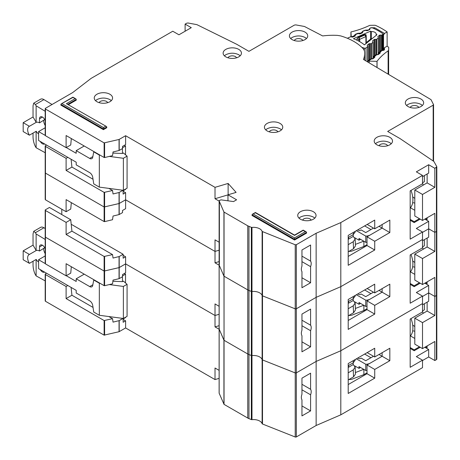<?xml version="1.0" encoding="UTF-8"?>
<svg xmlns="http://www.w3.org/2000/svg" width="460" height="460" viewBox="0 0 460 460"><rect width="100%" height="100%" fill="white"/><g stroke="black" fill="none" stroke-linecap="round" stroke-linejoin="round"><path stroke-width="0.69" d="M373.485 356.258L365.729 360.738L361.106 358.07L360.18 358.604A0.874 0.506 0 0 1 358.949 358.604L357.868 357.978M354.735 365.901L358.995 368.362L358.995 366.585L365.769 370.495L365.769 364.262A6.106 3.525 0 0 0 370.047 363.233L382.122 356.258L382.122 352.699L382.122 356.258L389.827 360.709L374.722 369.432L374.722 378.154L348.209 393.461L348.209 363.561L374.722 348.249L374.722 356.971L389.827 348.249L389.827 360.709M365.769 370.495A6.106 3.525 0 0 0 367.011 370.415M358.995 368.362L360.536 367.477M379.034 354.482L382.122 356.258L367.011 364.981L374.722 369.432M356.373 358.84L365.769 364.262M363.877 369.403L363.877 374.624L367.011 372.813M363.877 374.624L351.67 379.322L348.714 379.638M370.973 357.713L364.648 354.062M355.39 372.548L363.756 369.334M353.165 362.831L353.24 364.567L355.154 367.143L353.234 369.909L353.539 376.855L355.459 374.084L355.154 367.143M348.209 367.477L348.611 367.241L348.536 365.504M348.611 367.241L353.24 364.567M353.326 360.6L353.234 362.791L355.154 360.209L355.183 359.53M353.234 362.791L348.209 365.694M348.209 372.813L353.234 369.909M353.539 376.855L348.209 379.937M410.176 336.179A20.493 11.833 -120 0 0 410.993 318.584M45.195 280.887L36.127 275.897L35.351 274.603C33.959 271.848 33.189 268.732 33.039 265.259L33.039 261.245M44.689 247.733L39.514 251.016L39.514 246.922A4.14 2.392 60 0 1 40.376 245.03A4.14 2.392 60 0 1 42.446 245.232A4.14 2.392 60 0 1 45.195 249.038M43.677 248.618A7.193 4.151 -120 0 0 45.195 253.673M38.588 262.137A7.193 4.151 -120 0 1 36.196 259.428L29.411 263.344L23.178 259.739L23.178 250.844L33.039 245.145L33.039 233.933L33.718 231.328L40.56 227.378A6.538 3.778 60 0 1 43.941 227.763L45.195 228.522M124.378 273.493L125.534 274.16L125.534 282.969M125.534 317.233L125.534 317.59L123.142 318.97M45.195 255.927L38.588 259.739L38.588 268.64L76.205 290.358L76.205 293.026L89.694 300.817A4.358 2.518 60 0 1 92.724 305.44L93.742 312.053L99.325 315.278L99.325 283.239L93.742 280.013L94.047 279.835M29.411 263.344A7.193 4.151 60 0 1 29.135 254.581A7.193 4.151 60 0 1 29.411 254.443L36.196 250.527L33.039 245.145M39.514 251.016A7.193 4.151 -120 0 0 36.196 250.527M44.632 248.066L44.632 247.624M86.319 303.542A3.49 2.012 60 0 0 85.962 303.318L85.209 302.904M109.336 284.567L123.378 286.442L127.075 284.303L123.378 281.1L122.452 281.635L122.452 276.736M122.452 318.36L122.452 318.745M125.534 274.16L122.527 275.897M84.22 274.16L76.205 278.789L89.694 286.574A4.358 2.518 60 0 0 91.879 286.793A4.358 2.518 60 0 0 92.724 285.447L93.742 280.013M38.588 259.739L45.195 263.557M66.263 275.718L76.205 281.457L76.205 278.789M33.718 231.328L35.408 232.691L36.127 233.973L45.195 239.453M44.58 272.101A4.14 2.392 60 0 1 44.517 272.142A4.14 2.392 60 0 1 40.307 269.635M23.178 250.844L29.411 254.443M36.127 275.897L36.127 259.469M99.325 315.278L123.378 318.481L127.075 316.348L127.075 284.303M112.89 281.25L122.452 281.635M99.325 283.239L100.13 283.343M36.127 250.487L36.127 233.973M123.378 318.481L123.378 286.442M301.961 384.296L310.592 389.281A6.975 4.025 120 0 1 310.592 394.795L301.961 389.81M414.799 326.542L412.695 325.065M219.144 392.961A0.874 0.506 0 0 0 219.121 393.081A0.874 0.506 0 0 0 219.144 393.208L224.043 404.369L247.75 418.054A8.723 5.037 0 0 0 248.975 418.646L251.332 419.577A0.874 0.506 0 0 0 251.982 419.658A8.723 5.037 180 0 1 262.125 423.689A0.874 0.506 0 0 0 262.493 424.011L295.222 437A0.874 0.506 0 0 0 296.332 436.942L316.141 425.5L340.808 414.822L422.51 367.655L422.51 360.174L416.34 356.615L428.674 349.497L428.674 356.971L434.838 360.531L436.442 359.611A1.305 0.753 0 0 0 436.822 359.076L436.822 166.83L434.838 168.291L434.838 187.335L427.133 182.884L427.133 173.989M428.674 356.971L422.51 360.531M46.529 273.223L45.448 273.849A0.874 0.506 -0 0 0 45.195 274.2L45.195 300.903A0.874 0.506 0 0 0 45.448 301.26L104.127 335.139L119.054 331.717L125.609 327.957L215.015 379.58L219.121 378.361M45.448 236.469L45.448 237.176L104.127 271.055L119.197 267.582L119.197 278.616L122.527 276.696L122.527 274.557L125.609 272.78L125.609 263.879L215.015 315.497L219.121 314.278L215.015 315.497L215.015 303.928L219.121 306.297M301.961 405.921L310.592 410.906L301.961 415.892L301.961 399.78A6.975 4.025 120 0 1 301.961 394.266L301.961 378.154L310.592 373.169L310.592 389.281M422.51 360.174L410.176 367.298L410.176 319.056L422.51 311.938L422.51 296.096L416.34 292.537L428.674 285.418L428.674 301.26L422.51 304.819M436.764 294.774L436.442 295.527L434.838 296.453L428.674 292.893L422.51 296.453L428.674 292.893L434.838 296.453L434.838 315.497L427.133 311.046L427.133 302.151M119.197 256.548L119.197 267.582L125.609 263.879L119.054 267.634L104.127 271.055L104.127 256.461L112.545 254.604L113.039 258.048L119.197 256.548L123.142 254.265L71.202 224.279M219.144 328.883A0.874 0.506 0 0 0 219.121 329.003A0.874 0.506 0 0 0 219.144 329.124L219.374 328.647M219.144 264.799A0.874 0.506 0 0 0 219.121 264.92A0.874 0.506 0 0 0 219.144 265.046L219.144 329.124L224.043 340.291L223.928 212.014L219.144 200.962L219.374 200.485L221.041 199.864L233.519 201.578L236.601 199.795L227.964 194.816L227.964 200.813M224.043 212.129L224.043 340.291L247.75 353.976A8.723 5.037 0 0 0 248.975 354.562L247.75 353.976L247.75 289.892A8.723 5.037 0 0 0 248.975 290.484L247.75 289.892L247.75 225.814L223.928 212.014M251.982 419.658L251.982 227.418L251.332 227.338L251.332 291.421L248.975 290.484L251.332 291.421A0.874 0.506 0 0 0 251.982 291.502L251.332 291.421L251.332 355.499L248.975 354.562L251.332 355.499A0.874 0.506 0 0 0 251.982 355.58L251.332 355.499L251.332 419.577M251.982 227.418A8.723 5.037 180 0 1 262.125 231.443L262.125 295.527A0.874 0.506 0 0 0 262.493 295.849L262.125 295.527A8.723 5.037 180 0 0 251.982 291.502A8.723 5.037 180 0 1 262.125 295.527L262.125 359.605A8.723 5.037 180 0 0 251.982 355.58A8.723 5.037 180 0 1 262.125 359.605A0.874 0.506 0 0 0 262.493 359.927L262.125 359.605L262.125 423.689M262.493 231.765L262.493 359.927L295.222 372.922A0.874 0.506 0 0 0 296.332 372.859L295.222 372.922L295.222 308.838A0.874 0.506 0 0 0 296.332 308.781L295.222 308.838L295.222 244.76L262.125 231.443M295.222 244.76L296.332 244.697L296.332 372.859L316.141 361.422L340.808 350.744L422.51 303.571L340.808 350.744L340.808 414.822M296.332 436.942L296.332 372.859L316.141 361.422L316.141 425.5M310.592 410.906L310.592 394.795M219.121 325.668L215.015 326.887L215.015 315.497L125.609 263.879L125.609 256.76L123.142 255.334M104.604 256.513L104.604 285.706L112.545 283.797L113.039 280.117L119.054 278.674L119.054 256.599M66.108 275.805L66.108 263.701L104.127 285.654L104.127 271.055L45.448 237.176L45.448 263.879L66.108 275.805L70.731 273.136L71.329 266.714M414.799 318.171L422.51 322.621L422.51 348.605L414.799 344.155L414.799 318.171L427.133 311.046M427.133 345.937L427.133 347.714L425.592 346.828M422.51 322.621L434.838 315.497M422.51 348.605L434.838 341.487L434.838 360.531M219.121 329.256L215.015 326.887M104.604 285.706L104.127 285.654M45.448 263.166L45.448 263.879M125.609 327.957L125.609 320.839L123.142 319.412M215.015 379.58L215.015 368.011L219.121 370.375M422.51 310.931L424.356 309.867L424.356 303.749M423.2 313.317L422.51 311.121M414.799 331.177A21.798 12.587 60 0 1 412.678 330.786M410.412 335.926L414.799 338.462M348.209 384.56L367.011 373.704L367.011 364.981M367.166 352.613L374.722 356.971M419.428 346.828L414.184 349.853L410.176 347.541M71.104 287.414L71.921 295.234L66.108 298.592L66.108 286.482L67.804 285.505M66.108 298.592L104.127 320.539L112.545 318.688L113.039 322.126L119.197 320.626L122.998 318.429M71.921 295.234L93.029 307.418M108.836 316.543L112.545 318.688M66.108 286.482L45.448 274.557A0.874 0.506 -0 0 1 45.195 274.2M125.609 320.839L123.142 322.264L123.142 318.452M420.198 347.271L414.184 350.744L414.184 349.853M410.176 348.427L414.184 350.744M428.674 349.497L424.822 347.271M367.011 373.704L374.722 378.154M373.485 292.18L365.729 296.66L361.106 293.986L360.18 294.521A0.874 0.506 0 0 1 358.949 294.521L357.868 293.9M354.735 301.823L358.995 304.284L358.995 302.502L365.769 306.412L365.769 300.184A6.106 3.525 0 0 0 370.047 299.149L382.122 292.18L382.122 288.621L382.122 292.18L389.827 296.631L374.722 305.354L374.722 314.077L348.209 329.383L348.209 299.477L374.722 284.171L374.722 292.893L389.827 284.171L389.827 296.631M365.769 306.412A6.106 3.525 0 0 0 367.011 306.337M358.995 304.284L360.536 303.393M379.034 290.398L382.122 292.18L367.011 300.903L374.722 305.354M356.373 294.762L365.769 300.184M363.877 305.325L363.877 310.54L367.011 308.735M363.877 310.54L351.67 315.244L348.714 315.56M370.973 293.635L364.648 289.984M355.39 308.47L363.756 305.25M353.165 298.753L353.24 300.489L355.154 303.059L353.234 305.831L353.539 312.777L355.459 310.005L355.154 303.059M348.209 303.393L348.611 303.157L348.536 301.426M348.611 303.157L353.24 300.489M353.326 296.522L353.234 298.712L355.154 296.125L355.183 295.452M353.234 298.712L348.209 301.616M348.209 308.735L353.234 305.831M353.539 312.777L348.209 315.853M410.176 272.101A20.493 11.833 -120 0 0 410.993 254.506M301.961 320.217L310.592 325.203A6.975 4.025 120 0 1 310.592 330.717L301.961 325.732M414.799 262.464L412.695 260.981M422.51 284.527L414.799 280.077L414.799 254.087L422.51 258.537L422.51 284.527L434.838 277.409L434.838 296.453L436.442 295.527A1.305 0.753 0 0 0 436.822 294.992M296.332 244.697L316.141 233.26L316.141 297.344L296.332 308.781L316.141 297.344L316.141 361.422L340.808 350.744L340.808 286.661L422.51 239.493L422.51 232.018L416.34 228.453L428.674 221.335L428.674 237.176L422.51 240.735M262.493 424.011L262.493 359.927L295.222 372.922L295.222 437M224.043 404.369L224.043 340.291L247.75 353.976L247.75 418.054M219.144 393.208L219.144 329.124L223.928 340.17L223.928 404.254M45.195 263.522L45.195 236.825A0.874 0.506 0 0 0 45.448 237.176L45.448 210.479L66.108 222.404L70.731 219.736L71.921 231.15L66.108 234.508L104.127 256.461M45.448 172.385L45.448 173.098L104.127 206.977L119.197 203.498L119.197 214.538L122.527 212.612L122.527 210.479L125.609 208.696L125.609 199.795L215.015 251.419L219.121 250.2L215.015 251.419L215.015 239.85L219.121 242.213M301.961 341.843L310.592 346.828L301.961 351.808L301.961 335.697A6.975 4.025 120 0 1 301.961 330.182L301.961 314.071L310.592 309.091L310.592 325.203M422.51 296.096L410.176 303.215L410.176 254.978L422.51 247.859L422.51 239.493L340.808 286.661L316.141 297.344L340.808 286.661L340.808 222.582L422.51 175.409L416.34 171.85L428.674 164.732L428.674 173.098L422.51 176.657M436.764 230.69L436.442 231.449L434.838 232.369L428.674 228.81L422.51 232.369L428.674 228.81L434.838 232.369L434.838 251.419L427.133 246.968L427.133 238.067M119.197 192.464L119.197 203.498L125.609 199.795L119.054 203.556L104.127 206.977L104.127 192.378L112.545 190.526L113.039 193.965L119.054 192.521L122.998 190.267M219.374 200.485L219.374 264.563M219.144 265.046L223.928 276.092L219.144 265.046M224.043 276.207L247.75 289.892L224.043 276.207M262.493 295.849L295.222 308.838L262.493 295.849M310.592 346.828L310.592 330.717M219.121 261.59L215.015 262.809L215.015 251.419L125.609 199.795L125.609 192.677L123.142 191.256M104.604 192.435L104.604 221.628L112.545 219.719L113.039 216.039L119.054 214.59L119.054 192.521M66.108 211.726L66.108 199.623L104.127 221.57L104.127 206.977L45.448 173.098L45.448 199.801L66.108 211.726L70.731 209.053L71.329 202.636M70.731 219.736L49.456 207.454L45.448 209.766A0.874 0.506 -0 0 0 45.195 210.122A0.874 0.506 -0 0 0 45.448 210.479M61.789 214.573L61.789 209.231M414.799 254.087L427.133 246.968M427.133 281.853L427.133 283.636L425.592 282.745M422.51 258.537L434.838 251.419M219.121 265.178L215.015 262.809M104.604 221.628L104.127 221.57M45.448 199.088L45.448 199.801M422.51 246.853L424.356 245.784L424.356 239.671M423.2 249.239L422.51 247.043M414.799 267.099A21.798 12.587 60 0 1 412.678 266.702M410.412 271.848L414.799 274.378M348.209 320.482L367.011 309.626L367.011 300.903M367.166 288.529L374.722 292.893M419.428 282.745L414.184 285.775L410.176 283.458M66.108 222.404L66.108 234.508M71.921 231.15L112.545 254.604M125.609 256.76L123.142 258.181L123.142 254.265M420.198 283.193L414.184 286.661L414.184 285.775M410.176 284.349L414.184 286.661M428.674 285.418L424.822 283.193M367.011 309.626L374.722 314.077M364.337 50.468L364.337 48.133A1.305 0.753 0 0 0 365.895 47.995A1.305 0.753 0 0 0 366.022 47.909L367.626 46.609A0.874 0.506 180 0 0 367.793 46.316A0.874 0.506 180 0 0 367.724 46.126L367.31 45.54A0.874 0.506 180 0 1 367.241 45.35A0.874 0.506 180 0 1 367.402 45.057L368.868 43.872A0.874 0.506 180 0 1 369.633 43.665L370.72 43.7L370.72 59.064M371.398 38.582L371.398 31.573A4.468 2.582 180 0 1 376.211 34.149A4.468 2.582 180 0 1 376.211 34.264L376.211 35.345M382.697 50.479L382.697 34.028A2.179 1.259 180 0 0 382.174 33.212A67.58 39.019 0 0 0 373.031 28.1A2.179 1.259 180 0 0 370.346 28.083L370.127 28.175A0.874 0.506 180 0 0 369.788 28.578A0.874 0.506 180 0 0 369.788 28.623L369.892 29.25A0.874 0.506 180 0 1 369.897 29.296A0.874 0.506 180 0 1 369.65 29.647A0.874 0.506 180 0 1 369.553 29.699L367.546 30.578A0.874 0.506 180 0 1 366.712 30.647L365.688 30.429A0.874 0.506 180 0 0 364.855 30.498L362.854 31.383A0.874 0.506 180 0 0 362.514 31.78A0.874 0.506 180 0 0 362.52 31.832L362.629 32.453A0.874 0.506 180 0 1 362.635 32.505A0.874 0.506 180 0 1 362.388 32.855A0.874 0.506 180 0 1 362.284 32.907L360.272 33.781A0.874 0.506 180 0 1 359.45 33.85L358.409 33.632A0.874 0.506 180 0 0 357.581 33.706L355.574 34.592A0.874 0.506 180 0 0 355.229 34.994A0.874 0.506 180 0 0 355.235 35.04L355.339 35.667A0.874 0.506 180 0 1 355.339 35.713A0.874 0.506 180 0 1 355.097 36.064A0.874 0.506 180 0 1 354.999 36.116L352.992 36.995A0.874 0.506 180 0 1 352.159 37.07L351.135 36.846A0.874 0.506 180 0 0 350.301 36.915L348.105 37.887A1.305 0.753 180 0 0 347.605 38.364M364.337 48.133L361.865 47.368M376.211 34.264A61.916 35.748 180 0 1 376.959 34.741L364.429 44.867A41.158 23.759 0 0 0 353.418 38.709L370.553 31.159A61.916 35.748 180 0 1 371.398 31.573M374.969 55.332L374.969 39.353A0.874 0.506 180 0 0 374.193 39.566L372.738 40.756A0.874 0.506 180 0 0 372.583 41.043A0.874 0.506 180 0 0 372.646 41.233L373.054 41.825A0.874 0.506 180 0 1 373.117 42.009A0.874 0.506 180 0 1 372.956 42.303L371.484 43.493A0.874 0.506 180 0 1 370.72 43.7M374.969 39.353L376.038 39.399L376.038 54.803M378.051 37.076L378.051 36.455A0.874 0.506 180 0 0 377.89 36.748A0.874 0.506 180 0 0 377.959 36.938L378.373 37.525A0.874 0.506 180 0 1 378.436 37.714A0.874 0.506 180 0 1 378.275 38.007L376.815 39.186A0.874 0.506 180 0 1 376.038 39.399M378.051 36.455L379.517 35.27A0.874 0.506 180 0 1 380.282 35.058L381.369 35.098L381.369 50.548M382.697 34.028A2.179 1.259 180 0 1 382.289 34.764L382.133 34.891A0.874 0.506 180 0 1 381.369 35.098M370.553 39.152L370.553 31.159M356.885 40.181L356.885 38.962L358.11 37.352L364.82 34.396L366.034 34.787L366.246 36.121A0.874 0.506 180 0 1 366.252 36.167L366.252 36.167A0.874 0.506 180 0 1 366.005 36.518A0.874 0.506 180 0 1 365.907 36.57L364.918 34.983L366.246 36.121M356.885 38.962L358.84 39.387L359.076 37.559L359.674 39.313L365.907 36.57L365.907 43.671M367.534 42.354L366.166 43.481A0.874 0.506 180 0 1 366.097 43.292L366.097 43.516M371.582 39.106L371.927 38.807M372.209 38.577L371.03 38.761L371.743 38.801L367.465 42.257L366.534 42.395L366.097 43.292M373.485 228.097L365.729 232.576L361.106 229.908L360.18 230.443A0.874 0.506 0 0 1 358.949 230.443L357.868 229.822M354.735 237.745L358.995 240.206L358.995 238.424L365.769 242.334L365.769 236.101A6.106 3.525 0 0 0 370.047 235.071L382.122 228.097L382.122 224.537L382.122 228.097L389.827 232.547L374.722 241.27L374.722 249.993L348.209 265.299L348.209 235.399L374.722 220.087L374.722 228.81L389.827 220.087L389.827 232.547M365.769 242.334A6.106 3.525 0 0 0 367.011 242.253M358.995 240.206L360.536 239.315M379.034 226.32L382.122 228.097L367.011 236.819L374.722 241.27M356.373 230.678L365.769 236.101M363.877 241.241L363.877 246.462L367.011 244.651M363.877 246.462L351.67 251.16L348.714 251.476M370.973 229.552L364.648 225.906M355.39 244.392L363.756 241.172M353.165 234.669L353.24 236.405L355.154 238.981L353.234 241.747L353.539 248.693L355.459 245.922L355.154 238.981M348.209 239.315L348.611 239.079L348.536 237.343M348.611 239.079L353.24 236.405M353.326 232.438L353.234 234.629L355.154 232.047L355.183 231.368M353.234 234.629L348.209 237.532M348.209 244.651L353.234 241.747M353.539 248.693L348.209 251.775M410.176 208.018A20.493 11.833 -120 0 0 410.993 190.423M45.195 152.726L36.127 147.74L35.351 146.441C33.959 143.687 33.189 140.576 33.039 137.097L33.039 133.084M44.689 119.577L39.514 122.86L39.514 118.766A4.14 2.392 60 0 1 40.376 116.869A4.14 2.392 60 0 1 42.446 117.07A4.14 2.392 60 0 1 45.195 120.876M43.677 120.457A7.193 4.151 -120 0 0 45.195 125.517M38.588 133.975A7.193 4.151 -120 0 1 36.196 131.267L29.411 135.182L23.178 131.577L23.178 122.682L33.039 116.984L33.039 105.771L33.718 103.166L40.56 99.216A6.538 3.778 60 0 1 43.941 99.601L52.037 104.501M124.378 145.331L125.534 145.998L125.534 154.807M125.534 189.071L125.534 189.428L123.142 190.808M45.195 127.765L38.588 131.577L38.588 140.478L76.205 162.196L76.205 164.864L89.694 172.655A4.358 2.518 60 0 1 92.724 177.278L93.742 183.891L99.325 187.117L99.325 155.077L93.742 151.852L94.047 151.673M29.411 135.182A7.193 4.151 60 0 1 29.135 126.419A7.193 4.151 60 0 1 29.411 126.281L36.196 122.366L33.039 116.984M39.514 122.86A7.193 4.151 -120 0 0 36.196 122.366M44.632 119.905L44.632 119.462M86.319 175.381A3.49 2.012 60 0 0 85.962 175.156L85.209 174.742M109.336 156.411L123.378 158.28L127.075 156.141L123.378 152.939L122.452 153.473L122.452 148.58M122.452 190.198L122.452 190.584M125.534 145.998L122.527 147.735M84.22 145.998L76.205 150.627L89.694 158.418A4.358 2.518 60 0 0 91.879 158.631A4.358 2.518 60 0 0 92.724 157.286L93.742 151.852M38.588 131.577L45.195 135.395M66.263 147.556L76.205 153.295L76.205 150.627M33.718 103.166L35.408 104.529L36.127 105.811L45.195 111.291M44.58 143.94A4.14 2.392 60 0 1 44.517 143.98A4.14 2.392 60 0 1 40.307 141.473M23.178 122.682L29.411 126.281M36.127 147.74L36.127 131.307M99.325 187.117L123.378 190.319L127.075 188.186L127.075 156.141M112.89 153.088L122.452 153.473M99.325 155.077L100.13 155.181M36.127 122.325L36.127 105.811M123.378 190.319L123.378 158.28M306.475 38.531L305.043 37.461C300.731 35.437 296.412 35.437 292.094 37.461L290.668 38.531M305.043 32.119A9.154 5.284 0 0 0 295.067 30.975A9.154 5.284 0 0 0 289.415 35.857A9.154 5.284 0 0 0 292.094 39.6A9.154 5.284 0 0 0 302.07 40.744A9.154 5.284 0 0 0 307.723 35.857A9.154 5.284 0 0 0 305.043 32.119M294.158 40.491L295.332 39.33C297.488 38.318 299.65 38.318 301.806 39.33L302.979 40.491M240.189 55.798L238.757 54.728C234.445 52.704 230.126 52.704 225.808 54.728L224.382 55.798M238.757 49.387A9.154 5.284 0 0 0 228.781 48.242A9.154 5.284 0 0 0 223.129 53.124A9.154 5.284 0 0 0 225.808 56.862A9.154 5.284 0 0 0 235.784 58.012A9.154 5.284 0 0 0 241.437 53.124A9.154 5.284 0 0 0 238.757 49.387M227.873 57.759L229.045 56.597C231.202 55.585 233.364 55.585 235.52 56.597L236.693 57.759M422.395 105.455L420.969 104.391C416.651 102.367 412.332 102.367 408.02 104.391L406.588 105.455M420.969 99.049A9.154 5.284 0 0 0 410.987 97.905A9.154 5.284 0 0 0 405.335 102.787A9.154 5.284 0 0 0 408.02 106.524A9.154 5.284 0 0 0 417.996 107.669A9.154 5.284 0 0 0 423.648 102.787A9.154 5.284 0 0 0 420.969 99.049M410.078 107.421L411.257 106.26C413.413 105.248 415.57 105.248 417.732 106.26L418.905 107.421M391.259 143.727L389.827 142.657C385.514 140.633 381.196 140.633 376.878 142.657L375.452 143.727M389.827 137.321A9.154 5.284 0 0 0 379.851 136.171A9.154 5.284 0 0 0 374.198 141.059A9.154 5.284 0 0 0 376.878 144.796A9.154 5.284 0 0 0 386.86 145.941A9.154 5.284 0 0 0 392.512 141.059A9.154 5.284 0 0 0 389.827 137.321M378.942 145.688L380.115 144.526C382.272 143.514 384.433 143.514 386.59 144.526L387.763 145.688M281.497 129.841L280.071 128.777C275.753 126.753 271.44 126.753 267.122 128.777L265.696 129.841M280.071 123.435A9.154 5.284 0 0 0 270.095 122.291A9.154 5.284 0 0 0 264.442 127.173A9.154 5.284 0 0 0 267.122 130.91A9.154 5.284 0 0 0 277.098 132.054A9.154 5.284 0 0 0 282.75 127.173A9.154 5.284 0 0 0 280.071 123.435M269.186 131.807L270.359 130.646C272.515 129.634 274.677 129.634 276.834 130.646L278.007 131.807M301.961 256.134L310.592 261.119A6.975 4.025 120 0 1 310.592 266.633L301.961 261.648M433.556 161.242L433.556 104.644L431.014 99.647L363.498 59.478A49.272 28.445 0 0 0 364.642 53.394A49.272 28.445 0 0 0 364.464 50.991L363.549 49.134A52.319 30.205 0 0 0 353.912 41.469A52.319 30.205 0 0 0 340.636 35.903L337.416 35.374A49.272 28.445 0 0 0 322.65 35.938L304.457 26.473L295.734 24.886L294.434 25.076L248.929 51.347L236.601 44.223L196.903 24.644L188.025 23L186.714 23.19L185.11 24.11L191.28 27.669L178.946 34.793L172.782 31.234L91.12 78.378L72.617 92.615L45.448 108.307L45.448 109.02L104.127 142.893L119.054 139.472L125.609 135.717L215.015 187.335L228.12 183.442L236.106 192.395L227.964 194.816M314.795 218.132L313.369 217.062C309.051 215.038 304.738 215.038 300.42 217.062L298.988 218.132M313.369 211.721A9.154 5.284 0 0 0 303.387 210.577A9.154 5.284 0 0 0 297.735 215.458A9.154 5.284 0 0 0 300.42 219.202A9.154 5.284 0 0 0 310.397 220.346A9.154 5.284 0 0 0 316.049 215.458A9.154 5.284 0 0 0 313.369 211.721M111.314 100.654L109.888 99.584C105.57 97.56 101.252 97.56 96.939 99.584L95.507 100.654M109.888 94.242A9.154 5.284 0 0 0 99.906 93.098A9.154 5.284 0 0 0 94.254 97.98A9.154 5.284 0 0 0 96.939 101.718A9.154 5.284 0 0 0 106.915 102.867A9.154 5.284 0 0 0 112.568 97.98A9.154 5.284 0 0 0 109.888 94.242M414.799 198.381L412.695 196.903M302.484 220.093L303.657 218.931C305.814 217.919 307.97 217.919 310.132 218.931L311.305 220.093M98.998 102.614L100.176 101.453C102.333 100.441 104.489 100.441 106.651 101.453L107.824 102.614M422.51 220.443L414.799 215.993L414.799 190.009L422.51 194.459L422.51 220.443L434.838 213.325L434.838 232.369L436.442 231.449A1.305 0.753 0 0 0 436.822 230.914M45.195 199.445L45.195 172.742A0.874 0.506 0 0 0 45.448 173.098L45.448 146.395L66.108 158.326L67.804 157.343M119.197 139.42L119.197 150.454L122.527 148.534L122.527 146.395L125.609 144.618L125.609 135.717M301.961 277.76L310.592 282.745L301.961 287.73L301.961 271.618A6.975 4.025 120 0 1 301.961 266.104L301.961 249.993L310.592 245.007L310.592 261.119M422.51 232.018L410.176 239.137L410.176 190.894L422.51 183.776L422.51 175.409M185.11 31.234L185.11 24.11M428.674 164.732L434.838 168.291M106.444 126.494L66.412 103.678L106.444 126.494L106.8 127.707L103.414 129.662L60.864 105.104L61.226 103.885L72.887 97.445L75.917 98.9L76.279 100.119L68.517 104.598M305.354 231.656L306.222 231.869L306.584 233.082L294.561 240.022L252.017 215.458L252.379 214.245L255.403 212.79L294.561 235.399L303.192 230.414L305.354 231.656L294.561 237.889L253.247 214.038M45.448 108.307L45.448 135.717L66.108 147.643L66.108 135.539L104.127 157.492L104.127 142.893M251.332 227.338L247.75 225.814M316.141 233.26L340.808 222.582M436.764 166.612L433.918 161.483L400.004 138.563L387.671 131.445L433.171 105.173L433.498 104.426M294.561 240.022L294.561 237.889M103.414 129.662L103.414 127.529L62.1 103.678M310.592 282.745L310.592 266.633M228.12 194.764L228.12 183.442M227.964 194.879L215.015 198.731L215.015 187.335M104.604 142.951L104.604 157.544L112.545 155.635L113.039 151.955L119.054 150.512L119.054 139.472M46.529 145.061L45.448 145.688A0.874 0.506 -0 0 0 45.195 146.044A0.874 0.506 -0 0 0 45.448 146.395M414.799 190.009L427.133 182.884M427.133 217.775L427.133 219.558L425.592 218.667M422.51 194.459L434.838 187.335M219.121 201.095L215.015 198.731M104.604 157.544L104.127 157.492M71.329 138.552L70.731 144.975L66.108 147.643M45.448 135.004L45.448 135.717M422.51 182.775L424.356 181.706L424.356 175.588M423.2 185.156L422.51 182.959M414.799 203.015A21.798 12.587 60 0 1 412.678 202.624M410.412 207.765L414.799 210.3M348.209 256.404L367.011 245.542L367.011 236.819M367.166 224.451L374.722 228.81M419.428 218.667L414.184 221.691L410.176 219.38M66.108 158.326L66.108 170.43L104.127 192.378M71.104 159.252L71.921 167.072L66.108 170.43M71.921 167.072L93.029 179.256M108.836 188.381L112.545 190.526M125.609 192.677L123.142 194.103L123.142 190.29M420.198 219.109L414.184 222.582L414.184 221.691M410.176 220.265L414.184 222.582M428.674 221.335L424.822 219.109M367.011 245.542L374.722 249.993M350.922 36.817L350.922 31.964L351.273 36.875M354.982 36.121L354.441 35.633L351.509 36.863A1.305 0.753 180 0 1 351.273 36.461M369.598 29.676L369.219 29.221L370.11 28.112L371.047 27.721L374.785 27.784L384.485 33.442L387.13 31.924A72.812 42.038 0 0 0 375.872 25.541A2.179 1.259 180 0 0 374.48 25.277L370.553 25.317A2.179 1.259 180 0 0 369.213 25.605A74.123 42.791 180 0 1 351.078 31.924A2.179 1.259 0 0 0 350.922 31.964M387.13 31.924L387.13 46.167L384.485 47.685L383.536 49.295L383.536 35.052L384.485 33.442M388.734 47.765A2.179 1.259 180 0 1 388.734 47.8L388.734 47.765A2.179 1.259 180 0 0 388.274 46.995A72.812 42.038 0 0 0 387.13 46.167M367.442 30.619L367.574 30.113L369.788 29.543M362.296 32.901L361.819 32.332L362.71 31.222L365.165 30.193L367.264 30.044L367.799 30.469M360.013 33.856L360.168 33.224L361.842 32.522L362.543 32.729M355.264 35.92L354.413 35.443L355.31 34.333L357.759 33.304L359.858 33.154L360.45 33.701M370.513 59.604L368.5 60.979A1.305 0.753 0 0 0 369.196 61.122L376.981 61.352L376.981 67.476M377.056 67.516L377.056 61.266A2.179 1.259 180 0 1 376.981 61.352M377.056 61.266A74.123 42.791 180 0 1 388.125 50.836L388.125 74.083M388.734 47.8L388.631 50.065A2.179 1.259 180 0 1 388.125 50.836M368.5 60.979L368.046 60.818L368.046 62.175M373.669 56.741L373.945 56.131L374.865 56.011L374.71 57.396L372.91 58.805L369.955 59.254L367.931 60.835M367.966 62.129L368.046 60.818M375.952 55.349L373.56 57.224L373.767 57.534A0.874 0.506 180 0 1 373.773 57.54L373.767 57.534A1.305 0.995 145.6 0 1 374.986 56.189M379.109 52.486L379.385 51.876L380.305 51.756L380.15 53.147L378.35 54.556L375.394 54.999L373.945 56.131L373.497 57.04A0.874 0.506 180 0 0 373.56 57.224L373.56 57.707M381.392 51.1L379 52.969L379.207 53.279A0.874 0.506 180 0 1 379.212 53.285L379.207 53.291M384.485 47.685L384.474 49.766L383.789 50.301L380.834 50.749L379.385 51.876L378.936 52.785A0.874 0.506 180 0 0 379 52.969L379 53.458M42.446 245.232L39.514 246.922M89.694 286.574L92.851 284.757M43.941 227.763L35.408 232.691M436.442 167.365L436.442 359.611M248.975 418.646L248.975 226.4M119.197 331.66L119.197 320.626M119.054 331.717L119.054 320.678M104.604 335.19L104.604 320.597M104.127 335.139L104.127 320.539M45.448 301.26L45.448 274.557M366.022 60.973L366.022 47.909M367.626 61.927L367.626 46.609M382.289 34.764L382.289 50.56M366.235 35.978L366.252 42.728L366.246 36.213M364.82 34.396L364.918 34.983L359.076 37.559L358.11 37.352M359.674 41.63L359.674 39.313A0.874 0.506 0 0 1 358.84 39.387L358.84 41.17M382.133 34.891L382.133 50.571M367.402 45.057L367.402 45.678M380.282 51.181L380.282 35.058M368.868 43.872L368.868 60.099M379.517 51.779L379.517 35.27M369.633 43.665L369.633 59.501M371.484 59.058L371.484 43.493M372.956 58.178L372.956 42.303M378.275 38.007L378.275 54.021M376.815 39.186L376.815 54.815M372.738 40.756L372.738 41.371M374.193 39.566L374.193 55.942M42.446 117.07L39.514 118.766M89.694 158.418L92.851 156.595M43.941 99.601L35.408 104.529M306.584 232.369L294.561 239.315L252.017 214.751M106.8 126.995L103.414 128.955L60.864 104.391M76.279 99.406L67.902 104.242M433.171 160.983L433.171 105.173M105.57 126.281L103.414 127.529M75.049 98.693L66.412 103.678M384.387 33.367A1.305 0.828 125.3 0 0 383.37 34.914A1.742 1.006 180 0 1 383.536 35.052M374.785 27.784A1.305 0.678 115.5 0 0 374.141 28.623M382.697 34.442A67.798 39.146 180 0 1 383.37 34.914L383.37 50.036M369.219 29.221A1.305 1.064 -7 0 1 369.892 29.342M367.264 30.044A1.305 0.397 103.1 0 0 366.965 30.682M361.819 32.332A1.305 1.064 -7 0 1 362.629 32.528M359.858 33.154A1.305 0.397 103.1 0 0 359.542 33.867M357.759 33.304A1.305 0.627 67.2 0 1 358.047 33.603M354.413 35.443A1.305 1.064 -7 0 1 355.339 35.713M369.196 62.859L369.196 61.122M383.536 49.295A1.742 1.006 180 0 1 383.761 49.743M383.789 50.301A1.305 0.857 -128 0 0 382.984 50.341L383.669 49.806A1.305 0.857 52 0 1 384.474 49.766M388.631 50.065L388.631 74.382M370.984 59.317L369.955 59.254M372.91 58.805A1.305 0.857 -128 0 0 372.1 58.845L371.042 59.075M374.71 57.396A1.305 0.857 -128 0 0 373.905 57.437L372.1 58.845M376.424 55.062L375.394 54.999M378.35 54.556A1.305 0.857 -128 0 0 377.545 54.59L376.481 54.826M380.15 53.147A1.305 0.857 -128 0 0 379.345 53.182L377.545 54.59M380.426 51.934A1.305 0.995 145.6 0 0 379.207 53.279M381.863 50.813L380.834 50.749M219.121 200.842L219.121 393.081M45.195 236.825L45.195 210.122M367.793 62.025L367.793 46.316M371.03 38.761L366.534 42.395M378.436 53.895L378.436 37.714M373.117 58.052L373.117 42.009M364.642 53.394L364.642 60.157M306.222 231.869L303.192 230.115L294.561 235.1L255.409 212.497L252.379 214.245M75.917 98.9L72.887 97.152L61.226 103.885M45.195 135.361L45.195 108.663M45.195 172.742L45.195 146.044M389.258 74.756L388.734 74.405M382.984 50.341L381.926 50.571M367.902 60.881L367.902 62.094M378.936 53.504L378.936 52.785M373.497 57.753L373.497 57.04"/></g></svg>
